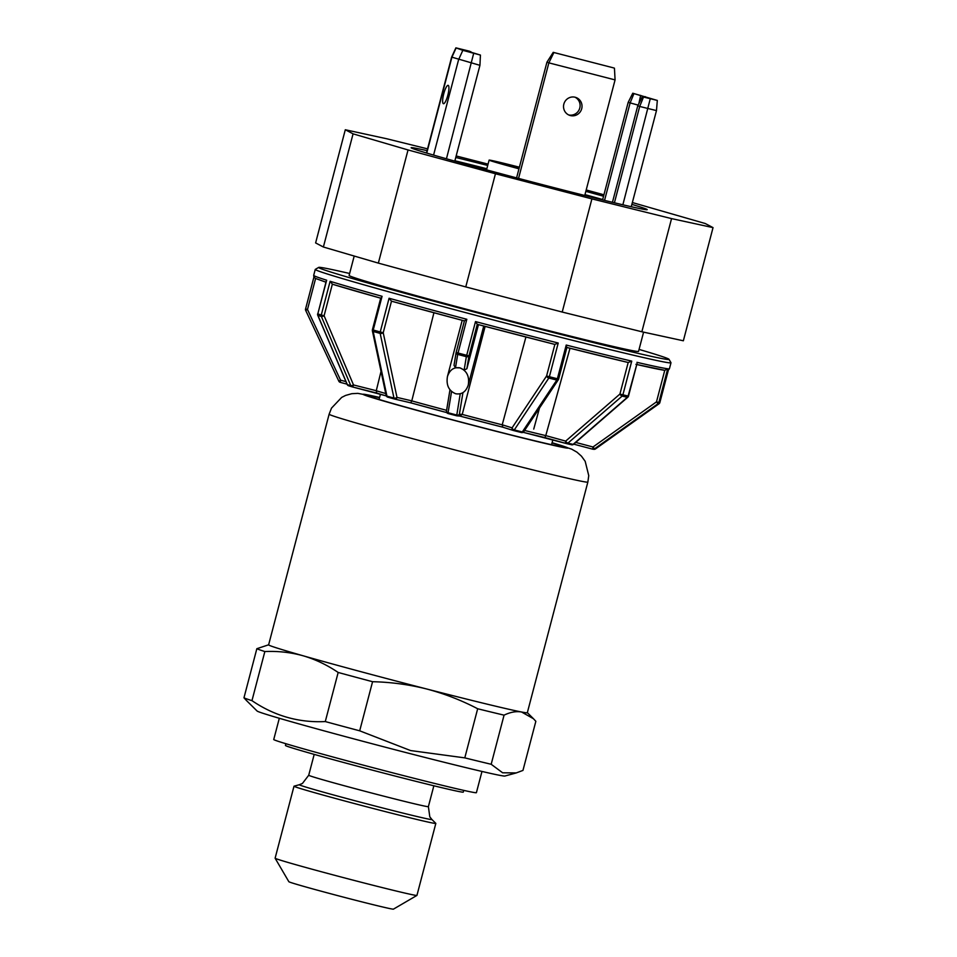 <?xml version="1.0" encoding="UTF-8"?>
<svg xmlns="http://www.w3.org/2000/svg" width="957" height="957" viewBox="0 0 957 957"><rect width="100%" height="100%" fill="white"/><g stroke="black" fill="none" stroke-linecap="round" stroke-linejoin="round"><path stroke-width="1.44" d="M427.085 150.656A122.029 2.428 14.7 0 0 411.127 147.725A122.029 2.428 14.7 0 0 474.038 166.446A122.029 2.428 14.7 0 0 596.211 198.338A122.029 2.428 14.7 0 0 647.207 209.655A122.029 2.428 14.7 0 0 631.871 204.379M603.544 196.245A122.029 2.428 14.7 0 0 585.84 191.352M487.711 165.465A122.029 2.428 14.7 0 0 462.135 159.041A122.029 2.428 14.7 0 0 455.759 157.474M447.828 95.245A9.474 2.153 -75.6 0 0 448.151 85.352A9.474 2.153 -75.6 0 0 443.749 93.798A9.474 2.153 -75.6 0 0 443.426 103.703A9.474 2.153 -75.6 0 0 447.828 95.245M568.661 114.936A9.474 9.223 109.6 0 0 574.978 97.195M581.712 108.703A9.474 9.223 109.6 0 0 575.947 97.482A9.474 9.223 109.6 0 0 563.84 104.11A9.474 9.223 109.6 0 0 569.606 115.33A9.474 9.223 109.6 0 0 581.712 108.703M602.683 199.535A119.804 2.381 14.7 0 0 584.978 194.63M349.628 273.487A181.1 3.601 14.7 0 0 319.805 267.35A181.1 3.601 14.7 0 0 318.705 267.398A181.1 3.601 14.7 0 0 481.562 313.92A181.1 3.601 14.7 0 0 667.842 359.473A181.1 3.601 14.7 0 0 668.991 359.294A181.1 3.601 14.7 0 0 639.061 349.413M668.991 359.294L670.977 362.691A183.888 3.661 -165.3 0 1 670.989 362.775A183.888 3.661 -165.3 0 1 669.816 362.882A183.888 3.661 -165.3 0 1 482.436 317.078A183.888 3.661 -165.3 0 1 315.248 269.443A183.888 3.661 -165.3 0 1 315.308 269.384L318.705 267.398M325.954 282.195L315.439 278.403L313.884 277.04L313.693 275.377A183.888 3.661 14.7 0 0 326.66 280.21L326.241 281.179M330.117 281.286A183.888 3.661 14.7 0 0 382.07 296.299L381.101 298.285L332.342 284.193L324.1 315.75L353.516 384.953A2.225 0.897 104.2 0 1 352.116 386.843A2.225 0.897 104.2 0 1 352.092 386.831A2.225 2.01 -72.9 0 1 350.812 385.695L321.373 316.492A2.225 2.022 -72.9 0 1 321.277 314.997L330.117 281.286L332.426 284.217A181.663 3.613 -165.3 0 0 380.683 298.177M382.07 296.299L373.23 330.009L372.405 329.758L380.778 297.878M566.52 443.593A131.42 2.62 -165.3 0 0 571.544 444.766A2.225 1.842 -77 0 0 573.111 444.371L627.325 397.311A2.225 1.83 -76.9 0 0 628.103 396.042L636.955 363.816M513.526 430.53A131.42 2.62 -165.3 0 0 521.398 432.516A2.225 0.969 -75.8 0 0 521.421 432.528A2.225 0.969 -75.8 0 0 522.307 431.966L556.807 380.073A2.225 0.945 -75.8 0 0 557.381 378.757L566.221 345.046L566.735 347.427L628.139 362.488A181.663 3.613 -165.3 0 1 566.915 347.475M643.594 332.151L638.546 351.375A149.615 2.979 -165.3 0 1 637.601 351.47A149.615 2.979 -165.3 0 1 485.139 314.207A149.615 2.979 -165.3 0 1 349.114 275.449L354.198 256.045M575.719 442.421L592.993 446.991L656.49 401.868L658.009 403.71L594.512 448.833A133.119 2.644 14.7 0 0 595.087 448.893A133.119 2.644 14.7 0 0 595.517 448.905L659.002 403.782A183.361 3.649 -165.3 0 1 658.56 403.758A183.361 3.649 -165.3 0 1 658.009 403.71A2.225 2.213 96.3 0 0 658.871 402.454A183.888 3.661 14.7 0 0 659.421 402.514A183.888 3.661 14.7 0 0 659.863 402.538L668.62 369.187M315.607 278.499L307.484 309.494L340.584 380.18L340.261 382.357L347.044 384.152L340.273 382.357A2.225 2.225 90 0 1 338.826 381.149L305.714 310.451A2.225 2.225 91.6 0 1 305.582 308.955L313.932 277.111M552.022 442.935A100.306 1.998 -165.3 0 1 562.572 446.644A100.306 1.998 -165.3 0 1 479.134 426.798A100.306 1.998 -165.3 0 1 368.529 395.743A100.306 1.998 -165.3 0 1 379.546 397.681M463.75 790.374L463.296 792.109A91.944 1.83 -165.3 0 1 457.781 791.307A91.944 1.83 -165.3 0 1 358.456 766.461A91.944 1.83 -165.3 0 1 285.437 745.443L285.892 743.721M416.917 895.429L393.423 909.15A54.059 1.077 -165.3 0 1 352.774 899.544A54.059 1.077 -165.3 0 1 288.858 881.72L275.114 858.226A73.318 1.459 14.7 0 0 361.806 882.402A73.318 1.459 14.7 0 0 416.917 895.429A73.318 1.459 14.7 0 0 416.941 895.393L435.83 823.415A73.318 1.459 -165.3 0 1 380.683 810.423A73.318 1.459 -165.3 0 1 294.002 786.211A73.318 1.459 -165.3 0 1 294.05 786.176L299.362 784.716A68.545 1.364 -165.3 0 0 380.36 807.385A68.545 1.364 -165.3 0 0 431.882 819.479L429.801 816.811L428.377 806.643L433.856 785.781M552.081 442.696L571.616 449.132L576.939 452.159L581.437 456.142L585.182 461.31L588.746 475.617L587.849 482.077L527.331 712.714A133.741 2.656 -165.3 0 1 521.589 712.008A133.741 2.656 -165.3 0 1 426.75 689.004C444.479 693.705 461.441 700.285 477.675 708.754L464.791 757.872L410.601 750.563L359.688 730.813A144.878 2.883 -165.3 0 1 325.284 721.566C298.835 722.858 274.396 715.896 251.966 700.656A144.878 2.883 -165.3 0 1 243.963 697.82L246.32 700.368M481.969 771.45L476.407 792.659A104.756 2.081 -165.3 0 1 397.61 774.093A104.756 2.081 -165.3 0 1 273.738 739.498L279.312 718.288M431.882 819.479L435.794 823.355A73.318 1.459 -165.3 0 1 435.83 823.415M516.254 772.933L504.889 776.031A128.166 2.548 -165.3 0 1 408.591 753.243A128.166 2.548 -165.3 0 1 257.098 711.027L246.32 700.38M491.18 764.272L504.064 715.154C510.38 712.116 516.23 711.063 521.589 712.008L533.48 718.743L535.848 721.303L522.965 770.409L516.254 772.921L502.628 772.789L491.18 764.272A144.878 2.883 -165.3 0 1 464.791 757.872M504.064 715.154A144.878 2.883 -165.3 0 1 477.675 708.754M359.688 730.813L372.572 681.707A144.878 2.883 -165.3 0 1 338.168 672.46L325.284 721.566M251.966 700.656L264.85 651.55A144.878 2.883 -165.3 0 1 256.847 648.702L243.963 697.82M372.572 681.707C391.006 682.126 409.07 684.554 426.75 689.004A133.741 2.656 -165.3 0 1 303.142 655.784C315.415 659.397 327.091 664.948 338.168 672.46M264.85 651.55C278.044 650.951 290.808 652.363 303.142 655.784A133.741 2.656 -165.3 0 1 268.618 644.839L329.124 414.202A133.741 2.656 -165.3 0 0 476.586 455.604A133.741 2.656 -165.3 0 0 487.257 458.367A133.741 2.656 -165.3 0 0 587.849 482.077M268.63 644.803L256.847 648.702M294.002 786.211L275.114 858.19A73.318 1.459 14.7 0 0 275.114 858.226M464.145 370.048L466.346 356.686A2.225 1.459 9.4 0 0 468.99 355.872L466.872 368.744L464.145 370.048L459.982 367.871C453.929 366.89 449.742 369.797 447.433 376.58C446.082 385.157 448.833 390.887 455.711 393.758C461.764 394.727 465.939 391.832 468.26 385.049C469.612 376.46 466.849 370.742 459.982 367.871L455.484 367.763L454.025 365.335L456.142 352.463A2.225 1.459 9.4 0 0 456.082 352.666A2.225 1.459 9.4 0 0 457.697 354.389L455.484 367.763M466.872 368.744L478.452 324.626M485.139 326.385L462.231 414.429L459.755 416.044L502.796 427.193L502.222 424.788L512.079 427.863A2.225 2.046 107.3 0 0 513.49 430.518A2.225 0.825 104.2 0 1 513.49 430.518A2.225 0.825 104.2 0 0 514.292 429.944A133.119 2.644 14.7 0 0 522.307 431.966A2.225 1.352 33.6 0 0 523.826 431.595L558.338 379.702A2.225 1.34 33.6 0 0 558.469 379.008M449.993 389.834L446.536 410.804A2.225 1.459 9.4 0 0 446.476 411.008A2.225 1.459 9.4 0 0 448.067 412.73L448.103 413.532A131.42 2.62 -165.3 0 0 456.668 415.793L460.245 393.722M451.584 391.425L448.067 412.73A133.119 2.644 14.7 0 0 456.74 415.027A2.225 1.459 9.4 0 0 459.384 414.214L462.231 414.429A105.916 2.105 14.7 0 0 502.21 424.836M389.08 298.249A183.888 3.661 14.7 0 0 466.825 319.291L457.697 354.389A183.361 3.649 -165.3 0 0 466.346 356.686L475.497 321.588L477.268 324.315L468.99 355.872L466.657 355.298A183.888 3.661 14.7 0 1 457.984 353.001L456.13 352.463L464.42 320.918L391.497 301.18L383.219 332.725L396.999 397.406A2.225 1.794 103.1 0 1 394.703 399.081A2.225 1.256 -74.5 0 1 394.679 399.069A2.225 1.256 -74.5 0 1 393.973 398.088L380.168 333.407A2.225 1.28 -74.5 0 1 380.24 331.959L389.08 298.249L391.485 301.18M433.928 312.76L411.785 400.851L396.999 397.406A2.225 1.184 -12 0 1 393.973 398.088A133.119 2.644 14.7 0 1 386.951 396.138A2.225 1.184 -12 0 1 386.161 395.456L372.381 330.787A2.225 1.184 -12 0 0 373.182 331.469A183.361 3.649 -165.3 0 0 380.168 333.407A2.225 1.184 -12 0 0 383.219 332.725L380.24 331.959A183.888 3.661 14.7 0 1 373.23 330.009A2.225 1.364 105.6 0 0 373.182 331.469L386.951 396.138A2.225 1.376 105.6 0 0 387.752 397.143A2.225 1.376 105.6 0 0 387.776 397.155A131.42 2.62 -165.3 0 0 394.643 399.057M326.66 280.21L317.808 313.908A2.225 2.058 107.5 0 0 317.915 315.415L347.331 384.606A2.225 2.07 107.6 0 0 348.671 385.767A131.42 2.62 -165.3 0 0 351.925 386.784M566.221 345.046A183.888 3.661 14.7 0 0 631.74 361.124L622.899 394.822A2.225 1.758 103.2 0 1 622.134 396.102L567.896 443.151A2.225 1.747 103.3 0 1 566.4 443.558A2.225 1.316 105.5 0 1 566.377 443.558L544.856 437.564A103.679 2.07 -165.3 0 1 523.096 432.289L566.377 443.558A2.225 2.225 0 0 0 566.46 443.581L571.604 444.778A2.225 2.225 0 0 0 573.566 444.287L627.804 397.239A2.225 2.225 0 0 0 628.498 396.114L637.015 363.636M558.637 379.044A2.225 2.225 0 0 1 558.338 379.702A2.225 1.34 33.6 0 1 556.807 380.073A183.361 3.649 -165.3 0 1 548.816 378.051L514.292 429.944A2.225 1.352 33.6 0 1 512.079 427.863L546.591 375.969A2.225 1.34 33.6 0 0 548.816 378.051A2.225 0.849 104.2 0 0 549.378 376.723A183.888 3.661 14.7 0 0 557.381 378.757L558.637 379.044L566.927 347.367M525.919 337.008L502.222 424.788M475.497 321.588A183.888 3.661 14.7 0 0 558.218 343.025L554.833 344.412A181.663 3.613 -165.3 0 1 477.28 324.315L554.833 344.412M524.58 430.459A105.916 2.105 14.7 0 0 545.765 435.602L565.683 441.105A2.225 1.316 105.5 0 0 566.377 443.558M570.001 348.252L545.777 435.567M539.485 408.041L533.731 429.095M381.03 371.352L376.268 390.743L376.735 393.064L352.14 386.843L386.317 395.923A103.679 2.07 -165.3 0 1 376.735 393.064M411.785 400.851L410.709 402.813L394.822 399.105M545.765 435.602L544.856 437.564M628.486 396.126L628.103 396.042A183.888 3.661 14.7 0 1 622.899 394.822L619.921 394.057L565.683 441.105A2.225 0.885 49.1 0 0 567.896 443.151A133.119 2.644 14.7 0 0 573.111 444.371A2.225 0.885 49.1 0 0 573.566 444.287M631.74 361.124L628.187 362.5L619.921 394.057A2.225 0.885 49.1 0 0 622.134 396.102A183.361 3.649 -165.3 0 0 627.325 397.311A2.225 0.885 49.1 0 0 627.804 397.239M636.943 362.332A183.888 3.661 14.7 0 0 667.711 368.756L664.756 370.323M466.825 319.291L464.408 320.894A181.663 3.613 -165.3 0 1 391.533 301.192M464.408 320.894L456.142 352.463A2.225 2.225 0 0 0 456.082 352.666L454.025 365.335M347.2 384.295A2.225 0.61 -23 0 0 347.188 384.487A2.225 0.61 -23 0 0 347.331 384.606A133.119 2.644 14.7 0 0 350.812 385.695A2.225 0.61 -23 0 0 353.516 384.953L376.28 390.707M317.796 315.056A2.225 0.61 -23 0 0 317.76 315.296A2.225 0.61 -23 0 0 317.915 315.415A183.361 3.649 -165.3 0 0 321.373 316.492A2.225 0.61 -23 0 0 324.1 315.75L321.277 314.997A183.888 3.661 14.7 0 1 317.808 313.908L326.289 280.963M486.85 168.743A119.804 2.381 14.7 0 0 454.898 160.764M519.065 168.432L506.361 164.64L519.292 167.571M519.388 167.2A43.46 0.861 14.7 0 0 489.111 160.118A43.46 0.861 14.7 0 0 518.969 168.803M613.808 67.947L553.23 52.348L613.808 67.947M518.55 178.409L548.863 62.863L546.937 62.181L553.23 52.348M584.751 195.479L615.076 79.898L614.442 68.174M516.589 177.882L546.937 62.181M615.076 79.898L548.863 62.863L553.864 52.575M454.802 161.135L479.935 65.327L451.632 57.097L426.475 153M462.829 50.338L480.426 55.063L461.19 49.262L469.684 51.247L455.891 47.85L462.829 50.338L458.618 59.609L433.569 155.094M479.935 65.327L480.426 55.063M470.844 51.654L470.796 52.468M612.444 202.31L637.769 105.772L639.683 106.454L614.418 202.776M657.315 100.437L656.478 110.593L639.683 106.454L643.523 97.04L657.315 100.437L632.768 93.224L652.112 99.073L642.362 96.633L637.769 105.772M642.362 96.633L643.523 97.04M638.104 105.103L628.175 102.363L632.768 93.224M604.549 200.396L630.089 103.045L633.929 93.63M602.587 199.905L628.175 102.363M427.564 148.873L386.795 138.777L345.298 129.757L353.073 133.848L408.041 149.95L495.451 173.755L591.904 198.889L671.551 218.603L713.037 227.622L705.273 223.531L632.35 202.537M345.298 129.757L315.619 242.922L323.382 247.014L378.35 263.115L465.76 286.921L562.214 312.054L641.86 331.768L683.358 340.788L713.037 227.622M603.927 194.797L586.198 189.965M488.058 164.125L456.166 155.955M562.214 312.054L591.904 198.889M641.86 331.768L671.551 218.603M465.76 286.921L495.451 173.755M378.35 263.115L408.041 149.95M323.382 247.014L353.073 133.848M372.405 329.758L372.417 329.758A2.225 2.225 0 0 0 372.381 330.787M558.218 343.025L549.378 376.723L546.591 375.969L554.869 344.424M667.711 368.756L658.871 402.454L656.49 401.868L664.756 370.335M592.67 449.168L592.993 446.991L594.512 448.833A2.225 2.201 96.9 0 1 592.67 449.168L573.733 444.156L592.67 449.168A2.225 2.225 0 0 0 592.969 449.228L594.225 449.323A2.225 2.225 -90 0 0 595.517 448.905L659.014 403.782A2.225 2.225 -88.4 0 0 659.863 402.538L668.668 369.007M552.081 442.72A105.88 2.105 -165.3 0 1 479.888 427.109A105.88 2.105 -165.3 0 1 379.235 399.727A105.88 2.105 -165.3 0 1 379.606 397.466L357.822 393.363L351.769 393.698L345.597 395.432L341.673 397.406L331.517 408.101L329.124 414.202M314.195 754.391L308.716 775.254A61.858 1.232 14.7 0 0 381.855 795.674A61.858 1.232 14.7 0 0 428.377 806.643M462.937 392.645L459.384 414.214A2.225 2.213 94.5 0 1 456.68 415.793L448.103 413.532A2.225 2.213 -85.5 0 1 446.464 411.223M513.299 430.459L502.82 427.193M523.826 431.595A2.225 2.225 0 0 1 521.421 432.528L513.502 430.518A2.225 2.225 0 0 1 513.395 430.494L502.772 427.181A103.679 2.07 -165.3 0 1 459.946 416.092M446.811 412.611A103.679 2.07 -165.3 0 1 410.732 402.825L446.811 412.611M668.716 368.828A183.888 3.661 14.7 0 0 669.433 368.696L670.989 362.775M664.696 370.299A181.663 3.613 -165.3 0 1 636.788 364.509M340.261 382.357L340.273 382.357A2.225 2.225 0 0 1 338.814 381.149L340.584 380.18L345.955 381.604M376.268 390.743A105.916 2.105 14.7 0 0 385.755 393.554M411.773 400.887A105.916 2.105 14.7 0 0 446.584 410.326M659.002 403.782L659.014 403.782A2.225 2.225 0 0 0 659.875 402.538M305.714 310.451L307.484 309.494L305.57 308.944A2.225 2.225 0 0 0 305.714 310.451L338.814 381.149M446.44 158.79L473.691 53.329M456.118 47.958L451.907 57.229L426.75 153.084M622.863 204.786L650.258 98.774M644.994 97.315L645.293 96.645M638.857 103.607L640.664 95.365M313.693 275.377L315.248 269.443M379.08 399.452L380.455 394.2M527.343 712.666L533.48 718.743M308.716 775.254L302.436 783.448L299.362 784.716M551.567 444.694L552.847 439.789M468.26 385.049L483.74 326.026M449.969 389.798L446.476 411.008A2.225 2.225 0 0 0 448.103 413.532M410.72 402.813L394.762 399.093A2.225 2.225 0 0 1 394.679 399.069L387.752 397.143A2.225 2.225 0 0 1 386.161 395.456M352.116 386.843A2.225 2.225 0 0 1 352.009 386.807L348.563 385.743A2.225 2.225 0 0 1 347.188 384.487L317.76 315.296A2.225 2.225 0 0 1 317.652 313.848M594.225 449.323A2.225 2.225 0 0 0 595.517 448.905M669.433 368.696L668.393 370.096M456.668 415.793A2.225 2.225 0 0 0 457.063 415.864L460.102 416.104M664.995 370.359L635.915 364.306M305.57 308.944L313.92 277.099M447.433 376.58L462.195 320.32M489.111 160.118L486.551 169.856M455.891 47.85L451.632 57.097M656.478 110.593L631.261 206.724"/></g></svg>
